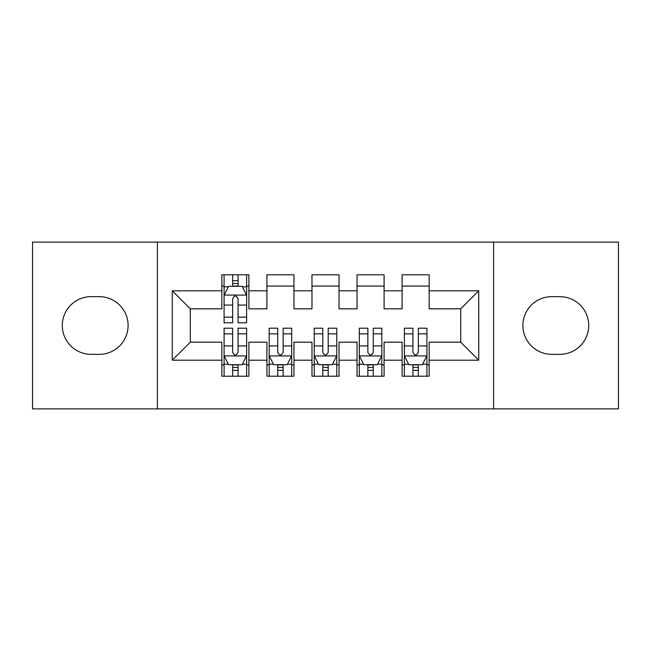 <?xml version="1.0" encoding="UTF-8"?>
<svg xmlns="http://www.w3.org/2000/svg" width="651" height="651" viewBox="0 0 651 651"><rect width="100%" height="100%" fill="white"/><g stroke="black" fill="none" stroke-linecap="round" stroke-linejoin="round"><path stroke-width="0.98" d="M493.604 408.877L618.45 408.877L618.45 242.123L493.604 242.123L493.604 408.877L157.396 408.877L157.396 242.123L32.55 242.123L32.55 408.877L157.396 408.877M493.604 242.123L157.396 242.123M172.263 360.206L172.263 290.794L221.845 290.794L221.845 308.826L190.295 308.826L190.295 342.174L172.263 360.206L221.845 360.206L221.845 376.205L248.885 376.205L248.885 360.206L266.91 360.206L266.91 376.205L293.951 376.205L293.951 360.206L311.975 360.206L311.975 376.205L339.025 376.205L339.025 360.206L357.049 360.206L357.049 376.205L384.09 376.205L384.09 360.206L402.115 360.206L402.115 376.205L429.155 376.205L429.155 342.174L460.705 342.174L460.705 308.826L429.155 308.826L429.155 290.794L478.737 290.794L478.737 360.206L429.155 360.206M429.155 290.794L429.155 274.795L402.115 274.795L402.115 290.794L384.09 290.794L384.09 274.795L357.049 274.795L357.049 290.794L339.025 290.794L339.025 274.795L311.975 274.795L311.975 290.794L293.951 290.794L293.951 274.795L266.91 274.795L266.91 290.794L248.885 290.794L248.885 274.795L221.845 274.795L221.845 290.794M384.09 360.206L384.09 342.174L402.115 342.174L402.115 360.206M478.737 290.794L460.705 308.826M339.025 360.206L339.025 342.174L357.049 342.174L357.049 360.206M402.115 290.794L402.115 308.826L384.09 308.826L384.09 290.794M293.951 360.206L293.951 342.174L311.975 342.174L311.975 360.206M357.049 290.794L357.049 308.826L339.025 308.826L339.025 290.794M248.885 360.206L248.885 342.174L266.91 342.174L266.91 360.206M311.975 290.794L311.975 308.826L293.951 308.826L293.951 290.794M190.295 342.174L221.845 342.174L221.845 360.206M266.91 290.794L266.91 308.826L248.885 308.826L248.885 290.794M402.115 286.066L429.155 286.066M357.049 286.066L384.09 286.066M311.975 286.066L339.025 286.066M266.91 286.066L293.951 286.066M221.845 286.066L224.09 286.066M246.631 286.066L248.885 286.066M221.845 364.934L224.09 364.934M246.631 364.934L248.885 364.934M266.91 364.934L269.164 364.934M291.697 364.934L293.951 364.934M311.975 364.934L314.23 364.934M336.77 364.934L339.025 364.934M357.049 364.934L359.303 364.934M381.836 364.934L384.09 364.934M402.115 364.934L404.369 364.934M426.91 364.934L429.155 364.934M172.263 290.794L190.295 308.826M460.705 342.174L478.737 360.206M91.14 296.653A28.847 28.847 0 0 0 62.293 325.5A28.847 28.847 0 0 0 91.14 354.347L99.253 354.347A28.847 28.847 0 0 0 128.101 325.5A28.847 28.847 0 0 0 99.253 296.653L91.14 296.653M559.86 354.347A28.847 28.847 0 0 0 588.707 325.5A28.847 28.847 0 0 0 559.86 296.653L551.747 296.653A28.847 28.847 0 0 0 522.899 325.5A28.847 28.847 0 0 0 551.747 354.347L559.86 354.347M238.063 280.654L232.659 280.654M246.631 317.143L238.063 317.143L238.063 322.798L246.631 322.798L246.631 295.302L242.123 286.294L228.599 286.294L224.09 295.302L224.09 322.798L232.659 322.798L232.659 317.143L224.09 317.143M224.09 295.302L224.09 274.795M246.631 295.302L246.631 274.795M232.659 286.294L232.659 274.795M238.063 274.795L238.063 286.294M238.063 317.143L238.063 298.687C236.264 295.212 234.466 295.212 232.659 298.687L232.659 317.143M238.063 286.066L232.659 286.066M232.659 370.346L238.063 370.346M224.09 333.857L232.659 333.857L232.659 328.202L224.09 328.202L224.09 355.698L228.599 364.706L242.123 364.706L246.631 355.698L246.631 328.202L238.063 328.202L238.063 333.857L246.631 333.857M246.631 355.698L246.631 376.205M224.09 355.698L224.09 376.205M238.063 364.706L238.063 376.205M232.659 376.205L232.659 364.706M232.659 333.857L232.659 352.313C234.458 355.788 236.264 355.788 238.063 352.313L238.063 333.857M232.659 364.934L238.063 364.934M277.725 370.346L283.136 370.346M269.164 333.857L277.725 333.857L277.725 328.202L269.164 328.202L269.164 355.698L273.672 364.706L287.189 364.706L291.697 355.698L291.697 328.202L283.136 328.202L283.136 333.857L291.697 333.857M291.697 355.698L291.697 376.205M269.164 355.698L269.164 376.205M283.136 364.706L283.136 376.205M277.725 376.205L277.725 364.706M277.725 333.857L277.725 352.313C279.523 355.788 281.33 355.788 283.136 352.313L283.136 333.857M277.725 364.934L283.136 364.934M322.798 370.346L328.202 370.346M314.23 333.857L322.798 333.857L322.798 328.202L314.23 328.202L314.23 355.698L318.738 364.706L332.262 364.706L336.77 355.698L336.77 328.202L328.202 328.202L328.202 333.857L336.77 333.857M336.77 355.698L336.77 376.205M314.23 355.698L314.23 376.205M328.202 364.706L328.202 376.205M322.798 376.205L322.798 364.706M322.798 333.857L322.798 352.313C324.597 355.788 326.395 355.788 328.202 352.313L328.202 333.857M322.798 364.934L328.202 364.934M367.864 370.346L373.275 370.346M359.303 333.857L367.864 333.857L367.864 328.202L359.303 328.202L359.303 355.698L363.811 364.706L377.328 364.706L381.836 355.698L381.836 328.202L373.275 328.202L373.275 333.857L381.836 333.857M381.836 355.698L381.836 376.205M359.303 355.698L359.303 376.205M373.275 364.706L373.275 376.205M367.864 376.205L367.864 364.706M367.864 333.857L367.864 352.313C369.662 355.788 371.469 355.788 373.275 352.313L373.275 333.857M367.864 364.934L373.275 364.934M412.937 370.346L418.341 370.346M404.369 333.857L412.937 333.857L412.937 328.202L404.369 328.202L404.369 355.698L408.877 364.706L422.401 364.706L426.91 355.698L426.91 328.202L418.341 328.202L418.341 333.857L426.91 333.857M426.91 355.698L426.91 376.205M404.369 355.698L404.369 376.205M418.341 364.706L418.341 376.205M412.937 376.205L412.937 364.706M412.937 333.857L412.937 352.313C414.736 355.788 416.534 355.788 418.341 352.313L418.341 333.857M412.937 364.934L418.341 364.934M246.517 295.082L224.204 295.082M224.09 286.831L228.33 286.831M242.392 286.831L246.631 286.831M232.659 305.067L224.09 305.067M246.631 305.067L238.063 305.067M238.063 283.527L232.659 283.527M224.204 355.918L246.517 355.918M246.631 364.169L242.392 364.169M228.33 364.169L224.09 364.169M238.063 345.933L246.631 345.933M224.09 345.933L232.659 345.933M232.659 367.473L238.063 367.473M269.278 355.918L291.583 355.918M291.697 364.169L287.465 364.169M273.404 364.169L269.164 364.169M283.136 345.933L291.697 345.933M269.164 345.933L277.725 345.933M277.725 367.473L283.136 367.473M314.343 355.918L336.657 355.918M336.77 364.169L332.531 364.169M318.469 364.169L314.23 364.169M328.202 345.933L336.77 345.933M314.23 345.933L322.798 345.933M322.798 367.473L328.202 367.473M359.417 355.918L381.722 355.918M381.836 364.169L377.596 364.169M363.535 364.169L359.303 364.169M373.275 345.933L381.836 345.933M359.303 345.933L367.864 345.933M367.864 367.473L373.275 367.473M404.483 355.918L426.796 355.918M426.91 364.169L422.67 364.169M408.608 364.169L404.369 364.169M418.341 345.933L426.91 345.933M404.369 345.933L412.937 345.933M412.937 367.473L418.341 367.473"/></g></svg>
